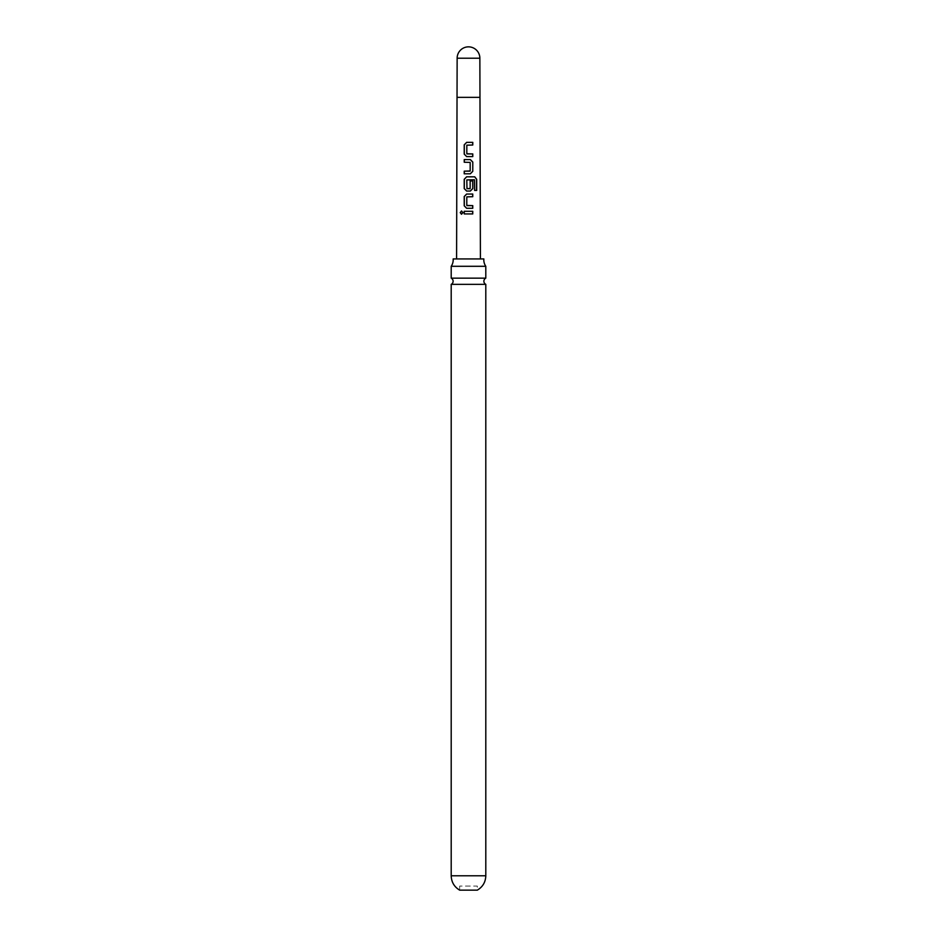<?xml version="1.0" encoding="UTF-8"?>
<svg xmlns="http://www.w3.org/2000/svg" width="937" height="937" viewBox="0 0 937 937"><rect width="100%" height="100%" fill="white"/><g stroke="black" fill="none" stroke-linecap="round" stroke-linejoin="round"><path stroke-width="0.7" stroke-dasharray="4.68 3.51" d="M461.59 210.966L463.042 212.605L461.566 214.245M483.843 258.94L453.157 258.94M485.799 278.16L451.201 278.16M459.669 886.086L459.669 890.15L477.331 890.15L477.331 886.086L459.669 886.086L477.331 886.086M456.588 258.94L480.412 258.94L456.588 258.94M451.201 284.344L485.799 284.344M451.201 266.295L485.799 266.295M472.763 213.941L464.213 213.929M466.649 208.272L472.763 208.283M472.763 196.7L466.837 196.875L467.001 205.625M476.699 190.445L474.485 190.434L474.462 179.763M470.304 191.043L466.614 191.043M470.128 180.97L469.964 188.688M474.333 179.763L466.837 179.939L466.802 188.501M470.304 173.814L464.213 173.814M469.964 171.166L470.14 162.417L464.225 162.242M472.787 156.584L466.638 156.584M472.787 145.012L466.86 145.176L466.813 153.75M479.861 58.211L457.139 58.211M451.201 875.79L485.799 875.79M479.861 97.343L457.139 97.343"/><path stroke-width="1.41" d="M460.231 212.617L461.508 210.966L462.913 212.605L461.484 214.257L460.231 212.617M461.566 214.245L460.407 212.617L461.59 210.966M451.201 266.295L485.799 266.295A11.42 11.42 0 0 1 483.843 258.94L453.157 258.94A11.42 11.42 0 0 1 451.201 266.295L451.201 278.16L485.799 278.16A3.455 3.455 0 0 0 485.799 284.344L451.201 284.344L451.201 875.79C451.423 882.115 454.246 886.894 459.669 890.15L477.331 890.15C482.754 886.894 485.577 882.115 485.799 875.79L451.201 875.79M451.201 278.16A3.455 3.455 0 0 1 451.201 284.344M456.588 258.94L457.139 58.211A11.361 11.361 0 0 1 468.5 46.85A11.361 11.361 0 0 1 479.861 58.211L480.412 258.94M472.787 156.584L466.638 156.584L464.213 154.101L464.213 144.825L466.638 142.354L472.787 142.354L472.787 145.012L466.825 145.176L466.813 153.75L472.787 153.937L472.787 156.584M472.787 162.066L472.775 171.342L470.339 173.814L464.213 173.814L464.213 171.166L470.175 170.979L470.175 162.417L464.225 162.242L464.225 159.583L470.351 159.583L472.787 162.066L472.775 171.342M474.614 190.434L474.462 179.763L466.802 179.927L466.977 188.677L470.163 188.501L470.163 180.97L472.775 180.97L472.775 188.571L470.339 191.043L466.614 191.043L464.213 188.571L464.213 179.295L466.626 176.812L474.754 176.824L476.687 179.307L476.699 190.445L474.614 190.434M472.763 208.283L466.614 208.272L464.213 205.8L464.213 196.524L466.614 194.053L472.763 194.053L472.763 196.7L466.802 196.875L466.79 205.449L472.763 205.625L472.763 208.283M472.763 213.941L464.213 213.929L464.213 211.282L472.763 211.282L472.763 213.941M464.295 213.929L464.213 211.282M464.307 211.282L472.763 211.282M472.67 211.282L472.67 213.941M466.649 208.272L464.213 205.8M467.001 205.625L472.763 205.625M472.67 205.625L472.67 208.283M464.307 205.8L464.307 196.524L466.661 194.053L472.763 194.053M472.681 194.053L472.67 196.7M466.661 191.043L464.307 188.571L464.307 179.295L466.673 176.812L474.626 176.824L476.687 179.307M476.511 179.307L476.511 190.445M470.128 180.97L472.681 180.97L472.775 188.571M472.681 188.571L470.304 191.043M466.977 188.677L469.999 188.688M472.681 171.342L470.304 173.814M464.319 162.242L464.319 159.583L470.351 159.583M470.304 159.583L472.693 162.066M464.307 173.814L464.307 171.166L469.999 171.166M466.673 156.584L464.213 154.101M467.001 153.926L472.787 153.937M472.693 153.937L472.693 156.584M464.307 154.113L464.307 144.825L466.685 142.354L472.787 142.354M472.693 142.354L472.693 145.012M457.139 97.343L479.861 97.343M457.139 58.211L479.861 58.211M485.799 284.344L485.799 875.79M485.799 266.295L485.799 278.16"/></g></svg>
